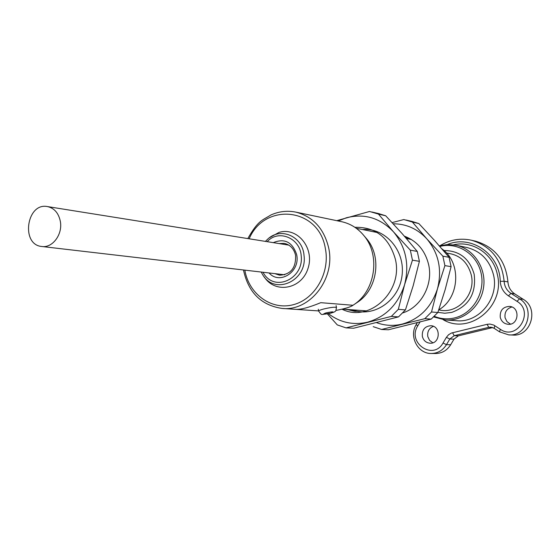 <?xml version="1.0" encoding="UTF-8"?>
<svg xmlns="http://www.w3.org/2000/svg" width="560" height="560" viewBox="0 0 560 560"><rect width="100%" height="100%" fill="white"/><g stroke="black" fill="none" stroke-linecap="round" stroke-linejoin="round"><path stroke-width="0.84" d="M60.326 221.298C62.916 234.29 52.458 248.332 41.706 246.484C20.51 244.685 26.663 202.153 47.481 206.584C54.292 208.138 58.576 213.045 60.326 221.298M279.048 243.565L284.214 243.369C290.171 244.706 293.951 248.668 295.561 255.269C296.135 267.883 290.808 274.526 279.594 275.198L274.89 273.644M273.28 242.641C284.613 238.07 292.39 242.011 296.618 254.478C300.734 271.453 279.797 285.306 269.094 272.965M262.99 272.258C274.029 293.118 304.136 278.782 301.189 255.752C300.139 238.049 278.369 228.963 267.218 241.675M446.6 253.12C459.34 254.499 467.551 261.737 471.233 274.841C476.28 294.574 457.163 314.916 438.774 309.827C459.837 297.787 461.65 262.507 441.966 248.899M365.232 237.16L366.877 239.092C382.053 256.956 377.335 289.373 357.707 302.106L356.678 302.792M341.313 221.634L341.887 221.753C350.63 223.741 357.994 228.389 363.979 235.704C380.562 255.22 375.396 290.703 353.955 304.619L352.968 305.277C350.77 306.957 345.086 308.679 335.916 310.45M296.121 309.379L318.612 310.912M352.968 305.277L320.754 302.673C309.113 307.468 300.734 309.694 295.617 309.344L282.744 308.469M509.033 334.873L512.442 335.027C530.838 337.05 539.49 308.532 523.229 299.292L514.745 293.881C510.573 291.046 508.305 287.042 507.934 281.876C505.68 260.498 494.865 246.925 475.496 241.15L474.922 241.017M492.702 327.558L488.754 327.334L454.216 335.685L458.374 335.846L492.681 327.565M458.374 335.846L453.999 339.136L450.674 344.75L446.474 344.659L449.813 339.003L453.999 339.136M431.55 353.493L435.526 353.514C441.98 353.395 447.027 350.476 450.674 344.75M510.475 324.107L506.996 321.65L505.071 317.765C504.427 312.186 506.702 308.595 511.889 306.992M432.845 342.797L429.583 340.375L427.791 336.595C427.168 331.611 429.044 328.195 433.426 326.347M500.255 317.373C499.814 310.415 502.936 306.761 509.635 306.404C520.492 307.195 518.805 325.591 507.99 324.289C503.965 323.729 501.389 321.426 500.255 317.373M422.345 336.399C421.897 329.861 424.718 326.298 430.822 325.717C441.182 325.934 440.398 344.008 430.059 343.217C426.048 342.804 423.472 340.536 422.345 336.399M452.543 332.71L454.216 335.685L449.813 339.003L446.376 337.365L448.574 334.747L451.465 333.039L487.109 324.317L489.93 324.051L493.773 325.08L500.297 329.266L499.59 331.863L508.641 334.859C527.163 336.896 535.878 308.147 519.512 298.83L510.972 293.377C506.772 290.521 504.49 286.489 504.119 281.274L507.934 281.876M404.404 236.187C417.06 241.003 425.138 250.495 428.645 264.656C433.314 284.669 421.099 307.202 402.717 312.928M410.886 239.197L405.111 236.992M376.614 322.672C384.965 325.717 393.533 326.186 402.311 324.065C419.692 319.053 431.424 307.279 437.493 288.743C442.267 269.78 438.704 253.141 426.811 238.847C417.522 228.844 406.322 223.825 393.218 223.783M373.205 326.662L381.598 329.469L424.83 318.668L431.508 311.99L437.493 288.743L444.906 265.615L442.869 256.158L426.811 238.847L412.377 222.04L403.844 219.548L392.119 222.6M411.908 221.403L418.852 223.559L434.567 240.478L449.078 257.306L451.101 266.658L445.151 289.688L437.843 312.501L431.221 319.095L388.381 329.777L381.598 329.469M412.377 222.04L418.852 223.559M449.078 257.306L442.869 256.158M444.906 265.615L451.101 266.658M437.843 312.501L431.508 311.99M424.83 318.668L431.221 319.095M354.893 227.311C375.585 226.863 389.074 237.482 395.353 259.168C403.452 291.571 369.145 323.036 342.027 309.211M357.756 311.409L345.464 309.323M352.401 309.834C373.373 318.087 398.986 300.888 401.989 275.94C405.573 250.649 385.238 227.451 362.453 229.516M355.173 311.262L356.062 311.388M346.836 309.421L354.634 311.311M328.447 313.698C340.193 322.616 353.269 325.437 367.682 322.147C385.882 316.82 398.188 304.332 404.586 284.683C409.612 264.572 405.916 246.953 393.477 231.833C380.107 217.861 364.385 213.185 346.318 217.798L338.226 220.99M327.397 313.901L337.288 324.912L346.059 327.88L391.321 316.407L398.328 309.33L404.586 284.683L412.447 260.169L410.326 250.152L393.477 231.833L378.448 214.088L369.523 211.477L336.728 220.675M378.441 213.535L385.707 215.789L402.178 233.667L417.291 251.44L419.398 261.331L413.175 285.74L405.433 309.904L398.496 316.89L353.661 328.223L346.059 327.88M378.448 214.088L385.707 215.789M417.291 251.44L410.326 250.152M412.447 260.169L419.398 261.331M405.433 309.904L398.328 309.33M391.321 316.407L398.496 316.89M262.878 275.037L261.17 272.041L262.878 275.037C275.03 295.638 307.566 280.651 304.038 255.528C302.792 236.656 281.274 226.856 268.156 238.714L265.405 241.388L268.156 238.714M264.222 276.871L264.285 276.948C275.044 293.986 301.413 289.324 307.909 268.716C315.056 248.339 297.339 226.534 278.943 232.442L269.318 237.804M247.814 238.574C258.286 220.122 262.066 220.57 270.809 215.026C278.971 211.358 287.357 210.406 295.96 212.149C313.026 216.664 323.918 228.508 328.622 247.681C335.825 278.572 309.869 311.766 281.967 308.413C261.114 305.235 248.283 292.425 243.481 269.983M249.158 238.791C264.663 202.076 318.591 207.424 325.29 248.129C330.414 272.545 314.958 299.411 293.069 304.766C271.25 310.499 248.85 294.007 244.832 270.137M475.496 241.15L471.471 240.24C490.966 246.057 501.844 259.735 504.119 281.274L500.241 281.309C500.682 287.567 503.426 292.418 508.466 295.862L510.972 293.377L514.745 293.881M523.229 299.292L519.512 298.83L517.013 301.329C534.772 311.773 517.013 341.229 500.297 329.266M446.376 337.365L443.03 343.028L446.474 344.659C442.799 350.427 437.717 353.374 431.228 353.493C417.683 353.787 408.793 336.182 416.234 324.52L417.256 322.777M447.51 244.51C471.03 234.465 499.779 253.967 500.241 281.309M508.466 295.862L517.013 301.329M494.214 328.293L494.774 325.654M487.109 324.317L488.754 327.334L490.854 327.159L493.99 328.153M443.03 343.028C433.237 360.878 406.896 342.832 417.697 325.962L416.234 324.52M417.697 325.962L419.972 322.077M453.593 244.804C472.549 240.296 493.157 253.89 497.294 274.239C505.673 305.9 469.686 335.489 443.254 319.732M445.886 319.991L456.323 320.691C478.884 323.288 499.436 298.263 493.479 274.806C489.601 260.239 480.767 251.146 466.991 247.534L456.134 245.252C473.795 248.948 486.493 268.191 483.574 287.427C480.872 306.698 463.218 321.482 445.249 319.949L433.65 316.932M439.845 246.449C457.674 241.675 477.183 254.17 481.159 273.455C485.401 292.677 472.864 313.586 454.741 317.884C447.713 319.557 440.895 319.032 434.287 316.323M443.954 250.523C459.431 250.593 469.497 258.496 474.166 274.239C476.427 293.405 468.93 306.124 451.682 312.41L444.759 313.243L437.892 312.347M318.276 309.232L318.64 311.066C318.661 310.597 320.313 309.911 323.61 309.022C330.638 307.37 334.929 306.859 336.483 307.496L336.105 305.634M326.032 312.879C333.452 311.451 334.971 311.549 330.582 313.18C323.19 314.615 321.671 314.51 326.032 312.879M288.827 245.126L47.481 206.584M284.732 274.785L41.979 246.512M342.482 309.106L366.464 310.87M356.223 228.249L377.272 232.533M406.378 238.455L411.334 239.47M366.877 239.092L363.979 235.704M357.707 302.106L353.955 304.619M295.96 212.149L341.887 221.753M471.471 240.24C460.383 237.853 449.953 239.652 440.181 245.616M490.854 327.159L494.081 328.258L499.59 331.863L508.641 334.859M456.134 245.252L447.699 244.503L439.327 245.854M318.647 311.094C322.476 316.043 319.872 314.461 330.89 313.138C337.036 311.318 335.58 310.982 336.483 307.496M412.587 221.564L406.049 220.031M379.155 213.703L371.833 211.981"/></g></svg>
